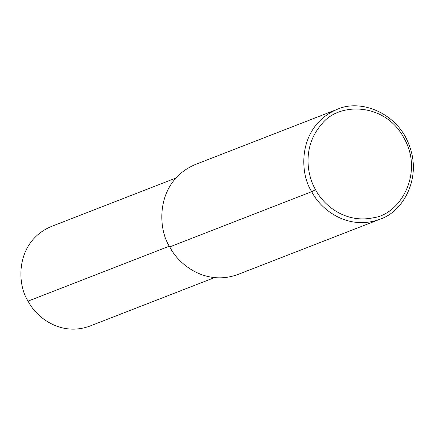 <?xml version="1.0" encoding="UTF-8"?>
<svg xmlns="http://www.w3.org/2000/svg" width="435" height="435" viewBox="0 0 435 435"><rect width="100%" height="100%" fill="white"/><g stroke="black" fill="none" stroke-linecap="round" stroke-linejoin="round"><path stroke-width="0.65" d="M214.498 277.612L89.806 326.103C61.003 336.674 36.274 317.523 28.074 301.118C16.541 283.837 15.497 241.784 51.102 226.581L175.794 178.084M315.533 189.687C306.523 174.364 302.553 145.877 321.563 124.356C338.604 101.627 385.415 102.578 403.93 138.004C424.016 172.505 400.847 214.379 373.148 217.804C345.455 223.59 323.711 205.494 315.533 189.687L311.716 191.677C298.981 172.592 297.828 126.155 337.147 109.364C361.409 98.25 398.721 113.861 409.46 146.084C421.635 177.817 403.533 211.627 379.885 219.267C348.082 230.941 320.774 209.79 311.716 191.677L169.742 246.89C157.008 227.804 155.85 181.368 195.168 164.577L337.147 109.364M379.885 219.267L237.912 274.48C206.103 286.154 178.796 265.007 169.742 246.89M169.351 246.177L28.074 301.118"/></g></svg>
